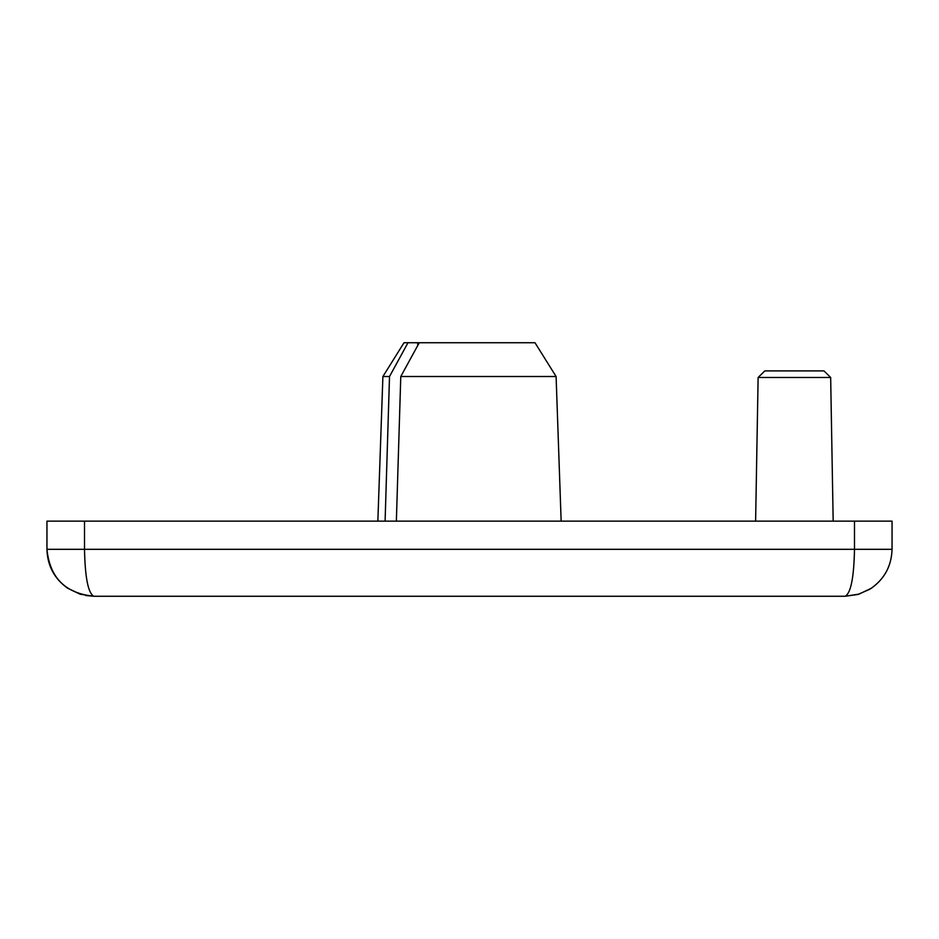 <?xml version="1.0" encoding="UTF-8"?>
<svg xmlns="http://www.w3.org/2000/svg" width="939" height="939" viewBox="0 0 939 939"><rect width="100%" height="100%" fill="white"/><g stroke="black" fill="none" stroke-linecap="round" stroke-linejoin="round"><path stroke-width="1.41" d="M830.663 377.478L823.984 370.905L764.804 370.905L758.125 377.478L830.663 377.478L833.175 521.145M385.096 521.145L389.509 376.516L407.996 342.735L417.726 342.735L417.726 345.552M417.726 342.735L419.264 342.735L400.777 376.516L396.364 521.145M400.777 376.516L556.099 376.516L534.984 342.735L419.264 342.735M407.996 342.735L404.016 342.735L382.901 376.516L389.509 376.516M84.51 521.145L46.95 521.145L46.95 549.315C47.419 565.701 54.321 578.67 67.631 588.225L80.167 594.211L93.9 596.265C65.437 593.425 49.79 577.778 46.95 549.315L84.51 549.315L84.51 521.145L854.49 521.145L854.49 549.315C853.927 577.778 850.793 593.425 845.1 596.265L857.976 594.469L869.866 589.199C884.104 579.715 891.498 566.417 892.05 549.315C891.557 565.818 884.585 578.847 871.11 588.401L858.68 594.258L845.1 596.265L93.9 596.265C88.207 593.425 85.073 577.778 84.51 549.315L892.05 549.315L892.05 521.145L854.49 521.145M556.099 376.516L561.146 521.145L556.099 376.516M382.901 376.516L377.854 521.145L382.901 376.516M758.125 377.478L755.613 521.145M85.637 595.526L93.9 596.265L80.437 594.27L67.631 588.213M859.185 594.082L845.1 596.265L857.917 594.457L869.854 589.187"/></g></svg>
